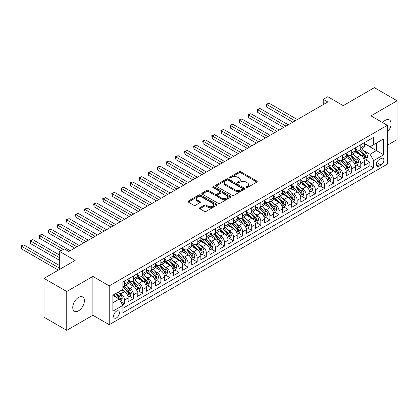 <?xml version="1.0" encoding="UTF-8"?>
<svg xmlns="http://www.w3.org/2000/svg" width="418" height="418" viewBox="0 0 418 418"><rect width="100%" height="100%" fill="white"/><g stroke="black" fill="none" stroke-linecap="round" stroke-linejoin="round"><path stroke-width="0.63" d="M246.129 187.557A0.883 0.512 0 0 0 247.378 187.557L256.856 182.081A1.259 0.726 0 0 0 257.222 181.569A1.259 0.726 0 0 0 256.856 181.051L240.799 171.782A1.259 0.726 0 0 0 239.012 171.782L229.534 177.253A0.883 0.512 0 0 0 229.278 177.613A0.883 0.512 0 0 0 229.534 177.974A0.883 0.512 0 0 0 230.783 177.974L232.011 177.269A4.039 2.33 0 0 1 237.722 177.269L239.059 178.042A4.039 2.33 0 0 1 240.24 179.688A4.039 2.33 0 0 1 239.059 181.334L237.832 182.044A0.883 0.512 0 0 0 237.57 182.405A0.883 0.512 0 0 0 237.832 182.765A0.883 0.512 0 0 0 239.08 182.765L240.308 182.055A4.039 2.33 0 0 1 246.014 182.055L247.351 182.828A4.039 2.33 0 0 1 248.538 184.479A4.039 2.33 0 0 1 247.351 186.125L246.129 186.836A0.883 0.512 0 0 0 245.868 187.196A0.883 0.512 0 0 0 246.129 187.557L246.129 186.836M78.563 310.82A8.224 4.75 120 0 0 83.94 303.567A8.224 4.75 120 0 0 82.675 296.979A8.224 4.75 120 0 0 78.563 297.386A8.224 4.75 120 0 0 73.192 304.633A8.224 4.75 120 0 0 74.451 311.222A8.224 4.75 120 0 0 78.563 310.82M387.329 132.125A8.224 4.75 120 0 0 389.398 119.893A8.224 4.75 120 0 0 385.286 120.3A8.224 4.75 120 0 0 382.616 122.589M116.507 317.873A4.112 2.372 120 0 0 119.193 314.252A4.112 2.372 120 0 0 118.56 310.955A4.112 2.372 120 0 0 116.507 311.159A4.112 2.372 120 0 0 113.821 314.78A4.112 2.372 120 0 0 114.448 318.077A4.112 2.372 120 0 0 116.507 317.873M199.851 207.73A1.259 0.726 0 0 0 199.485 208.248A1.259 0.726 0 0 0 199.851 208.76L204.355 211.362A1.259 0.726 0 0 0 206.142 211.362L216.665 205.285A1.259 0.726 0 0 0 217.036 204.768A1.259 0.726 0 0 0 216.665 204.256L200.609 194.987A1.259 0.726 0 0 0 198.827 194.987L188.299 201.063A1.259 0.726 0 0 0 187.933 201.575A1.259 0.726 0 0 0 188.299 202.093L193.743 205.233A1.259 0.726 0 0 0 195.525 205.233L200.029 202.631A1.259 0.726 0 0 0 200.4 202.119A1.259 0.726 0 0 0 200.029 201.601L197.333 200.044A3.375 1.949 0 0 1 196.345 198.665A3.375 1.949 0 0 1 198.425 196.868A3.375 1.949 0 0 1 202.103 197.291L212.673 203.394A3.375 1.949 0 0 1 213.666 204.768A3.375 1.949 0 0 1 211.581 206.57A3.375 1.949 0 0 1 207.903 206.147L206.142 205.128A1.259 0.726 0 0 0 204.355 205.128L199.851 207.73L199.851 208.76L204.355 206.178L204.355 205.128M387.329 145.25L397.1 139.612L397.1 100.78L374.382 87.665L343.251 105.634L327.806 96.715L323.26 99.338L327.806 101.961L68.792 251.5L64.252 248.877L59.706 251.5L59.706 269.338M66.749 291.508L66.749 330.335L92.88 315.25L92.88 276.423L66.749 291.508L44.031 278.388L75.156 260.419L59.706 251.5M92.88 276.423L109.234 285.865L387.329 125.311L387.329 164.138L109.234 324.697L109.234 285.865M397.1 100.78L370.97 115.864L387.329 125.311M232.1 195.347A1.259 0.726 0 0 0 233.887 195.347L244.41 189.265A1.259 0.726 0 0 0 244.781 188.753A1.259 0.726 0 0 0 244.41 188.236L228.353 178.967A1.259 0.726 0 0 0 226.572 178.967L216.043 185.043A1.259 0.726 0 0 0 215.672 185.561A1.259 0.726 0 0 0 216.043 186.073L232.1 195.347M213.316 187.745A0.883 0.512 0 0 1 214.215 187.87L214.215 186.82L230.537 196.246A1.259 0.726 0 0 1 230.908 196.763A1.259 0.726 0 0 1 230.537 197.275L220.014 203.352A1.259 0.726 0 0 1 218.227 203.352L202.171 194.083L206.675 191.501L206.675 190.451L202.171 193.053A1.259 0.726 0 0 0 201.8 193.565A1.259 0.726 0 0 0 202.171 194.083L202.171 193.053M206.675 191.501A1.259 0.726 0 0 1 208.462 191.501L208.462 190.451A1.259 0.726 0 0 0 206.675 190.451M208.462 190.451L214.972 194.213A1.259 0.726 0 0 0 216.759 194.213L219.743 192.484A1.259 0.726 0 0 0 220.114 191.972A1.259 0.726 0 0 0 219.743 191.454L212.966 187.541A0.883 0.512 0 0 1 212.705 187.18A0.883 0.512 0 0 1 213.253 186.71A0.883 0.512 0 0 1 214.215 186.82M66.749 330.335L44.031 317.22L44.031 278.388M122.62 304.952L124.501 303.865L120.734 301.686M118.587 292.422L120.87 293.739A5.141 2.968 60 0 1 124.501 300.035L128.138 297.935L128.138 301.765L133.593 298.619L129.455 296.231M127.673 287.171L129.956 288.493A5.141 2.968 60 0 1 133.593 294.789L137.229 292.689L137.229 296.519L142.679 293.373L138.546 290.985M136.764 281.925L139.042 283.242A5.141 2.968 60 0 1 142.679 289.538L146.316 287.443L146.316 291.273L151.771 288.122L147.632 285.734M145.851 276.679L148.134 277.996A5.141 2.968 60 0 1 151.771 284.292L155.402 282.197L155.402 286.027L160.857 282.876L156.719 280.488M154.937 271.434L157.22 272.75A5.141 2.968 60 0 1 160.857 279.046L164.493 276.946L164.493 280.776L169.943 277.63L165.81 275.243M164.028 266.188L166.307 267.504A5.141 2.968 60 0 1 169.943 273.8L173.58 271.7L173.58 275.53L179.035 272.384L174.896 269.997M173.115 260.942L175.398 262.258A5.141 2.968 60 0 1 179.035 268.555L182.666 266.454L182.666 270.284L188.121 267.139L183.983 264.751M182.201 255.691L184.484 257.007A5.141 2.968 60 0 1 188.121 263.303L191.757 261.208L191.757 265.038L197.207 261.887L193.074 259.5M191.292 250.445L193.571 251.761A5.141 2.968 60 0 1 197.207 258.058L200.844 255.962L200.844 259.792L206.299 256.642L202.16 254.254M200.379 245.199L202.662 246.516A5.141 2.968 60 0 1 206.299 252.812L209.93 250.711L209.93 254.541L215.385 251.396L211.247 249.008M209.465 239.953L211.748 241.27A5.141 2.968 60 0 1 215.385 247.566L219.022 245.465L219.022 249.295L224.471 246.15L220.338 243.762M218.557 234.707L220.835 236.024A5.141 2.968 60 0 1 224.471 242.32L228.108 240.219L228.108 244.049L233.563 240.904L229.425 238.516M227.643 229.456L229.926 230.773A5.141 2.968 60 0 1 233.563 237.069L237.194 234.973L237.194 238.803L242.649 235.653L238.516 233.265M236.729 224.21L239.012 225.527A5.141 2.968 60 0 1 242.649 231.823L246.286 229.728L246.286 233.557L251.735 230.407L247.602 228.019M245.821 218.964L248.104 220.281A5.141 2.968 60 0 1 251.735 226.577L255.372 224.476L255.372 228.306L260.827 225.161L256.689 222.773M254.907 213.718L257.19 215.035A5.141 2.968 60 0 1 260.827 221.331L264.458 219.231L264.458 223.06L269.913 219.915L265.78 217.527M263.993 208.472L266.276 209.789A5.141 2.968 60 0 1 269.913 216.085L273.55 213.985L273.55 217.815L278.999 214.669L274.866 212.281M273.085 203.221L275.368 204.538A5.141 2.968 60 0 1 278.999 210.834L282.636 208.739L282.636 212.569L288.091 209.418L283.953 207.03M282.171 197.975L284.454 199.292A5.141 2.968 60 0 1 288.091 205.588L291.722 203.493L291.722 207.323L297.177 204.172L293.044 201.784M291.262 192.729L293.54 194.046A5.141 2.968 60 0 1 297.177 200.342L300.814 198.242L300.814 202.072L306.263 198.926L302.13 196.538M300.349 187.483L302.632 188.8A5.141 2.968 60 0 1 306.263 195.096L309.9 192.996L309.9 196.826L315.355 193.68L311.217 191.292M309.435 182.238L311.718 183.554A5.141 2.968 60 0 1 315.355 189.85L318.986 187.75L318.986 191.58L324.441 188.434L320.308 186.047M318.526 176.986L320.805 178.303A5.141 2.968 60 0 1 324.441 184.599L328.078 182.504L328.078 186.334L333.527 183.183L329.394 180.795M327.613 171.741L329.896 173.057A5.141 2.968 60 0 1 333.527 179.353L337.164 177.258L337.164 181.088L342.619 177.937L338.481 175.55M336.699 166.495L338.982 167.811A5.141 2.968 60 0 1 342.619 174.107L346.25 172.007L346.25 175.837L351.705 172.691L347.572 170.304M345.79 161.249L348.069 162.565A5.141 2.968 60 0 1 351.705 168.862L355.342 166.761L355.342 170.591L360.791 167.446L360.791 163.616A5.141 2.968 -120 0 0 357.16 157.32L354.877 156.003M356.659 165.058L360.791 167.446M128.138 297.935A5.141 2.968 -120 0 0 124.501 291.639L121.779 290.066M137.229 292.689A5.141 2.968 -120 0 0 133.593 286.393L127.971 283.148M146.316 287.443A5.141 2.968 -120 0 0 142.679 281.147L137.062 277.902M155.402 282.197A5.141 2.968 -120 0 0 151.771 275.901L146.148 272.656M164.493 276.946A5.141 2.968 -120 0 0 160.857 270.65L155.235 267.405M173.58 271.7A5.141 2.968 -120 0 0 169.943 265.404L164.326 262.159M182.666 266.454A5.141 2.968 -120 0 0 179.035 260.158L173.413 256.913M191.757 261.208A5.141 2.968 -120 0 0 188.121 254.912L182.499 251.667M200.844 255.962A5.141 2.968 -120 0 0 197.207 249.666L191.59 246.421M209.93 250.711A5.141 2.968 -120 0 0 206.299 244.415L200.677 241.17M219.022 245.465A5.141 2.968 -120 0 0 215.385 239.169L209.763 235.924M228.108 240.219A5.141 2.968 -120 0 0 224.471 233.923L218.854 230.679M237.194 234.973A5.141 2.968 -120 0 0 233.563 228.677L227.941 225.433M246.286 229.728A5.141 2.968 -120 0 0 242.649 223.431L237.027 220.187M255.372 224.476A5.141 2.968 -120 0 0 251.735 218.18L246.118 214.936M264.458 219.231A5.141 2.968 -120 0 0 260.827 212.934L255.205 209.69M273.55 213.985A5.141 2.968 -120 0 0 269.913 207.689L264.291 204.444M282.636 208.739A5.141 2.968 -120 0 0 278.999 202.443L273.382 199.198M291.722 203.493A5.141 2.968 -120 0 0 288.091 197.197L282.469 193.952M300.814 198.242A5.141 2.968 -120 0 0 297.177 191.946L291.555 188.701M309.9 192.996A5.141 2.968 -120 0 0 306.263 186.7L300.646 183.455M318.986 187.75A5.141 2.968 -120 0 0 315.355 181.454L309.733 178.209M328.078 182.504A5.141 2.968 -120 0 0 324.441 176.208L318.819 172.963M337.164 177.258A5.141 2.968 -120 0 0 333.527 170.962L327.911 167.717M346.25 172.007A5.141 2.968 -120 0 0 342.619 165.711L336.997 162.466M355.342 166.761A5.141 2.968 -120 0 0 351.705 160.465L346.083 157.22M381.059 158.526L379.058 159.681A3.987 2.299 120 0 0 376.456 163.192A3.987 2.299 120 0 0 377.067 166.385A3.987 2.299 120 0 0 379.058 166.186L381.059 165.032A3.987 2.299 120 0 0 383.661 161.52A3.987 2.299 120 0 0 383.05 158.328A3.987 2.299 120 0 0 381.059 158.526M112.87 302.763L119.234 299.089L122.866 305.386L122.866 312.732L373.697 167.916L373.697 160.569L370.061 154.273L363.963 150.752M122.866 305.386L112.87 311.159L112.87 295.207L122.866 289.434L122.866 282.087L373.697 137.276L373.697 144.618L383.693 138.849L383.693 154.801L373.697 160.569M128.138 279.888L129.956 280.938A5.141 2.968 60 0 0 132.527 281.189L136.163 279.093A5.141 2.968 -120 0 0 137.229 276.737L137.229 273.8M137.229 274.642L139.042 275.687A5.141 2.968 60 0 0 141.613 275.943L145.25 273.842A5.141 2.968 -120 0 0 146.316 271.491L146.316 268.555M146.316 269.391L148.134 270.441A5.141 2.968 60 0 0 150.705 270.697L154.336 268.596A5.141 2.968 -120 0 0 155.402 266.245L155.402 263.303M155.402 264.145L157.22 265.195A5.141 2.968 60 0 0 159.791 265.451L163.428 263.35A5.141 2.968 -120 0 0 164.493 260.999L164.493 258.058M164.493 258.899L166.307 259.949A5.141 2.968 60 0 0 168.877 260.2L172.514 258.105A5.141 2.968 -120 0 0 173.58 255.748L173.58 252.812M173.58 253.653L175.398 254.703A5.141 2.968 60 0 0 177.969 254.954L181.6 252.859A5.141 2.968 -120 0 0 182.666 250.502L182.666 247.566M182.666 248.407L184.484 249.452A5.141 2.968 60 0 0 187.055 249.708L190.692 247.608A5.141 2.968 -120 0 0 191.757 245.256L191.757 242.32M191.757 243.156L193.571 244.206A5.141 2.968 60 0 0 196.141 244.462L199.778 242.362A5.141 2.968 -120 0 0 200.844 240.01L200.844 237.069M200.844 237.91L202.662 238.96A5.141 2.968 60 0 0 205.233 239.216L208.869 237.116A5.141 2.968 -120 0 0 209.93 234.764L209.93 231.823M209.93 232.664L211.748 233.714A5.141 2.968 60 0 0 214.319 233.965L217.956 231.87A5.141 2.968 -120 0 0 219.022 229.513L219.022 226.577M219.022 227.418L220.835 228.468A5.141 2.968 60 0 0 223.405 228.719L227.042 226.624A5.141 2.968 -120 0 0 228.108 224.267L228.108 221.331M228.108 222.172L229.926 223.217A5.141 2.968 60 0 0 232.497 223.473L236.133 221.373A5.141 2.968 -120 0 0 237.194 219.022L237.194 216.085M237.194 216.921L239.012 217.971A5.141 2.968 60 0 0 241.583 218.227L245.22 216.127A5.141 2.968 -120 0 0 246.286 213.776L246.286 210.834M246.286 211.675L248.104 212.725A5.141 2.968 60 0 0 250.669 212.981L254.306 210.881A5.141 2.968 -120 0 0 255.372 208.53L255.372 205.588M255.372 206.429L257.19 207.48A5.141 2.968 60 0 0 259.761 207.736L263.397 205.635A5.141 2.968 -120 0 0 264.458 203.279L264.458 200.342M264.458 201.183L266.276 202.234A5.141 2.968 60 0 0 268.847 202.484L272.484 200.389A5.141 2.968 -120 0 0 273.55 198.033L273.55 195.096M273.55 195.938L275.368 196.982A5.141 2.968 60 0 0 277.933 197.239L281.57 195.138A5.141 2.968 -120 0 0 282.636 192.787L282.636 189.85M282.636 190.686L284.454 191.737A5.141 2.968 60 0 0 287.025 191.993L290.662 189.892A5.141 2.968 -120 0 0 291.722 187.541L291.722 184.599M291.722 185.44L293.54 186.491A5.141 2.968 60 0 0 296.111 186.747L299.748 184.646A5.141 2.968 -120 0 0 300.814 182.295L300.814 179.353M300.814 180.195L302.632 181.245A5.141 2.968 60 0 0 305.203 181.501L308.834 179.4A5.141 2.968 -120 0 0 309.9 177.044L309.9 174.107M309.9 174.949L311.718 175.999A5.141 2.968 60 0 0 314.289 176.25L317.926 174.154A5.141 2.968 -120 0 0 318.986 171.798L318.986 168.862M318.986 169.703L320.805 170.748A5.141 2.968 60 0 0 323.375 171.004L327.012 168.903A5.141 2.968 -120 0 0 328.078 166.552L328.078 163.616M328.078 164.452L329.896 165.502A5.141 2.968 60 0 0 332.467 165.758L336.098 163.657A5.141 2.968 -120 0 0 337.164 161.306L337.164 158.365M337.164 159.206L338.982 160.256A5.141 2.968 60 0 0 341.553 160.512L345.19 158.412A5.141 2.968 -120 0 0 346.25 156.06L346.25 153.119M346.25 153.96L348.069 155.01A5.141 2.968 60 0 0 350.639 155.266L354.276 153.166A5.141 2.968 -120 0 0 355.342 150.809L355.342 147.873M122.866 308.327L369.883 165.711L369.883 162.2L364.428 165.345L364.428 161.515A5.141 2.968 -120 0 0 360.791 155.219L355.175 151.974M355.342 148.714L357.16 149.764A5.141 2.968 -120 0 0 359.731 150.015A5.141 2.968 -120 0 0 360.791 147.664L360.791 144.727M359.731 150.015L363.362 147.92A5.141 2.968 -120 0 0 364.428 145.563L364.428 142.627M124.501 281.147L124.501 284.083A5.141 2.968 60 0 1 123.441 286.435A5.141 2.968 60 0 1 122.866 286.644M123.441 286.435L127.072 284.339A5.141 2.968 -120 0 0 128.138 281.983L128.138 279.046M133.593 275.896L133.593 278.837A5.141 2.968 60 0 1 132.527 281.189M142.679 270.65L142.679 273.591A5.141 2.968 60 0 1 141.613 275.943M151.771 265.404L151.771 268.34A5.141 2.968 60 0 1 150.705 270.697M160.857 260.158L160.857 263.094A5.141 2.968 60 0 1 159.791 265.451M169.943 254.912L169.943 257.849A5.141 2.968 60 0 1 168.877 260.2M179.035 249.666L179.035 252.603A5.141 2.968 60 0 1 177.969 254.954M188.121 244.415L188.121 247.357A5.141 2.968 60 0 1 187.055 249.708M197.207 239.169L197.207 242.106A5.141 2.968 60 0 1 196.141 244.462M206.299 233.923L206.299 236.86A5.141 2.968 60 0 1 205.233 239.216M215.385 228.677L215.385 231.614A5.141 2.968 60 0 1 214.319 233.965M224.471 223.431L224.471 226.368A5.141 2.968 60 0 1 223.405 228.719M233.563 218.18L233.563 221.122A5.141 2.968 60 0 1 232.497 223.473M242.649 212.934L242.649 215.871A5.141 2.968 60 0 1 241.583 218.227M251.735 207.689L251.735 210.625A5.141 2.968 60 0 1 250.669 212.981M260.827 202.443L260.827 205.379A5.141 2.968 60 0 1 259.761 207.736M269.913 197.197L269.913 200.133A5.141 2.968 60 0 1 268.847 202.484M278.999 191.946L278.999 194.887A5.141 2.968 60 0 1 277.933 197.239M288.091 186.7L288.091 189.636A5.141 2.968 60 0 1 287.025 191.993M297.177 181.454L297.177 184.39A5.141 2.968 60 0 1 296.111 186.747M306.263 176.208L306.263 179.144A5.141 2.968 60 0 1 305.203 181.501M315.355 170.962L315.355 173.898A5.141 2.968 60 0 1 314.289 176.25M324.441 165.711L324.441 168.653A5.141 2.968 60 0 1 323.375 171.004M333.527 160.465L333.527 163.401A5.141 2.968 60 0 1 332.467 165.758M342.619 155.219L342.619 158.156A5.141 2.968 60 0 1 341.553 160.512M351.705 149.973L351.705 152.91A5.141 2.968 60 0 1 350.639 155.266M351.705 168.862L351.705 172.691M342.619 174.107L342.619 177.937M333.527 179.353L333.527 183.183M324.441 184.599L324.441 188.434M315.355 189.85L315.355 193.68M306.263 195.096L306.263 198.926M297.177 200.342L297.177 204.172M288.091 205.588L288.091 209.418M278.999 210.834L278.999 214.669M269.913 216.085L269.913 219.915M260.827 221.331L260.827 225.161M251.735 226.577L251.735 230.407M242.649 231.823L242.649 235.653M233.563 237.069L233.563 240.904M224.471 242.32L224.471 246.15M215.385 247.566L215.385 251.396M206.299 252.812L206.299 256.642M197.207 258.058L197.207 261.887M188.121 263.303L188.121 267.139M179.035 268.555L179.035 272.384M169.943 273.8L169.943 277.63M160.857 279.046L160.857 282.876M151.771 284.292L151.771 288.122M142.679 289.538L142.679 293.373M133.593 294.789L133.593 298.619M124.501 300.035L124.501 303.865M119.234 299.089L112.87 295.416M370.061 154.273L376.425 150.6L376.425 143.045L383.693 138.849M364.428 143.677L383.693 154.801M364.428 143.468L370.061 146.718L373.697 144.618M92.88 315.25L109.234 324.697M323.26 99.338L323.26 104.584M365.745 159.812L369.883 162.2M369.883 165.711L373.697 167.916M246.479 187.682L247.351 187.175A4.039 2.33 0 0 0 248.538 185.529L248.538 184.479M240.24 179.688L240.24 180.738A4.039 2.33 0 0 1 239.059 182.384L238.187 182.891M256.84 182.091L240.799 172.833A1.259 0.726 0 0 0 239.012 172.833L229.89 178.099M244.41 188.236L244.41 189.265L228.353 180.017A1.259 0.726 0 0 0 226.572 180.017L216.059 186.083M242.179 189.114A0.883 0.512 0 0 0 242.44 188.753A0.883 0.512 0 0 0 242.179 188.393L228.087 180.252A0.883 0.512 0 0 0 226.838 180.252L225.542 180.999A4.039 2.33 0 0 0 224.361 182.65A4.039 2.33 0 0 0 225.542 184.296L235.177 189.861A4.039 2.33 0 0 0 240.888 189.861L242.179 189.114L242.179 190.164A0.883 0.512 0 0 0 242.44 189.803L242.44 188.753M224.361 182.65L224.361 183.701A4.039 2.33 0 0 0 225.542 185.346L225.542 184.296M242.179 190.164L240.888 190.911A4.039 2.33 0 0 1 235.177 190.911L225.542 185.346M208.462 191.501L214.972 195.263A1.259 0.726 0 0 0 216.759 195.263L219.743 193.534A1.259 0.726 0 0 0 220.114 193.022L220.114 191.972M214.215 187.87L230.522 197.286M221.728 198.111A3.375 1.949 0 0 0 225.406 198.534A3.375 1.949 0 0 0 227.491 196.737A3.375 1.949 0 0 0 226.504 195.358L222.778 193.205A1.259 0.726 0 0 0 220.991 193.205L218.008 194.934A1.259 0.726 0 0 0 217.637 195.446A1.259 0.726 0 0 0 218.008 195.964L221.728 198.111L221.728 199.161A3.375 1.949 0 0 0 225.406 199.585A3.375 1.949 0 0 0 227.491 197.787L227.491 196.737M217.637 195.446L217.637 196.497A1.259 0.726 0 0 0 218.008 197.014L218.008 195.964M221.728 199.161L218.008 197.014M213.666 204.768L213.666 205.818A3.375 1.949 0 0 1 211.581 207.621A3.375 1.949 0 0 1 207.903 207.197L206.142 206.178A1.259 0.726 0 0 0 204.355 206.178M196.345 198.665L196.345 199.715A3.375 1.949 0 0 0 197.333 201.095L197.333 200.044M200.013 202.641L197.333 201.095M216.665 204.256L216.665 205.285L200.609 196.032A1.259 0.726 0 0 0 198.827 196.032L188.319 202.103L188.299 201.063M364.35 160.616L366.701 159.258L367.61 156.635A3.407 1.965 -120 0 0 366.283 153.437L362.129 148.63M361.298 155.553L356.376 149.848A9.833 5.674 -120 0 0 355.342 148.771M358.597 153.949L355.843 150.762A8.161 4.713 -120 0 0 355.342 150.214M297.36 119.538L269.051 103.194L266.778 104.505L266.778 107.133L292.814 122.16M359.266 150.203L363.467 155.062A3.407 1.965 60 0 1 364.679 157.408C365.191 158.093 365.557 157.884 365.771 156.781A3.407 1.965 -120 0 0 364.553 154.435L360.405 149.628M359.511 150.119L364.026 155.344A1.735 1.003 60 0 1 364.465 156.024L365.771 156.781M364.679 157.408L364.93 157.816M266.778 107.133L266.276 104.218L295.087 120.849M266.276 104.218L269.051 103.194M355.263 165.862L357.615 164.504L358.519 161.881A3.407 1.965 -120 0 0 357.197 158.683L353.043 153.876M352.212 160.799L347.285 155.099A9.833 5.674 -120 0 0 346.25 154.017M349.511 159.201L346.757 156.008A8.161 4.713 -120 0 0 346.25 155.459M288.268 124.789L259.959 108.445L257.692 109.756L257.692 112.379L283.728 127.412M350.18 155.449L354.375 160.313A3.407 1.965 60 0 1 355.593 162.659C356.105 163.344 356.465 163.13 356.685 162.027A3.407 1.965 -120 0 0 355.467 159.681L351.313 154.874M350.425 155.371L354.939 160.596A1.735 1.003 60 0 1 355.373 161.275L356.685 162.027M355.593 162.659L355.838 163.062M257.692 112.379L257.19 109.464L285.996 126.1M257.19 109.464L259.959 108.445M346.177 171.108L348.523 169.755L349.432 167.127A3.407 1.965 -120 0 0 348.105 163.929L343.957 159.122M343.121 166.045L338.199 160.345A9.833 5.674 -120 0 0 337.164 159.263M340.419 164.446L337.666 161.254A8.161 4.713 -120 0 0 337.164 160.705M279.182 130.035L250.873 113.691L248.6 115.002L248.6 117.625L274.636 132.658M341.088 160.695L345.289 165.559A3.407 1.965 60 0 1 346.501 167.905C347.013 168.59 347.379 168.381 347.593 167.273A3.407 1.965 -120 0 0 346.381 164.927L342.227 160.12M341.339 160.616L345.848 165.841A1.735 1.003 60 0 1 346.287 166.521L347.593 167.273M346.501 167.905L346.752 168.308M248.6 117.625L248.104 114.715L276.909 131.346M248.104 114.715L250.873 113.691M337.086 176.354L339.437 175.001L340.346 172.378A3.407 1.965 -120 0 0 339.019 169.18L334.865 164.373M334.034 171.291L329.107 165.591A9.833 5.674 -120 0 0 328.078 164.509M331.333 169.692L328.579 166.505A8.161 4.713 -120 0 0 328.078 165.956M270.096 135.28L241.787 118.937L239.514 120.248L239.514 122.871L265.55 137.903M332.002 165.941L336.203 170.805A3.407 1.965 60 0 1 337.415 173.151C337.927 173.836 338.293 173.627 338.507 172.519A3.407 1.965 -120 0 0 337.289 170.173L333.141 165.366M332.247 165.862L336.762 171.087A1.735 1.003 60 0 1 337.201 171.767L338.507 172.519M337.415 173.151L337.666 173.554M239.514 122.871L239.012 119.961L267.823 136.592M239.012 119.961L241.787 118.937M327.999 181.605L330.351 180.247L331.255 177.624A3.407 1.965 -120 0 0 329.933 174.426L325.779 169.619M324.948 176.537L320.021 170.837A9.833 5.674 -120 0 0 318.986 169.755M322.247 174.938L319.493 171.751A8.161 4.713 -120 0 0 318.986 171.202M261.004 140.526L232.695 124.183L230.422 125.494L230.422 128.117L256.464 143.149M322.915 171.187L327.111 176.051A3.407 1.965 60 0 1 328.329 178.397C328.841 179.082 329.201 178.873 329.415 177.77A3.407 1.965 -120 0 0 328.203 175.424L324.049 170.617M323.161 171.108L327.675 176.333A1.735 1.003 60 0 1 328.109 177.013L329.415 177.77M328.329 178.397L328.574 178.799M230.422 128.117L229.926 125.207L258.732 141.838M229.926 125.207L232.695 124.183M318.913 186.851L321.259 185.493L322.168 182.87A3.407 1.965 -120 0 0 320.841 179.672L316.692 174.865M315.856 181.788L310.935 176.082A9.833 5.674 -120 0 0 309.9 175.006M313.155 180.184L310.402 176.997A8.161 4.713 -120 0 0 309.9 176.448M251.918 145.772L223.609 129.428L221.336 130.74L221.336 133.368L247.372 148.395M313.824 176.438L318.025 181.297A3.407 1.965 60 0 1 319.237 183.643C319.749 184.328 320.115 184.119 320.329 183.016A3.407 1.965 -120 0 0 319.117 180.67L314.963 175.863M314.07 176.354L318.584 181.579A1.735 1.003 60 0 1 319.023 182.258L320.329 183.016M319.237 183.643L319.488 184.051M221.336 133.368L220.835 130.453L249.645 147.084M220.835 130.453L223.609 129.428M309.822 192.097L312.173 190.739L313.082 188.116A3.407 1.965 -120 0 0 311.755 184.918L307.601 180.111M306.77 187.034L301.843 181.334A9.833 5.674 -120 0 0 300.814 180.252M304.069 185.435L301.315 182.243A8.161 4.713 -120 0 0 300.814 181.694M242.832 151.023L214.523 134.68L212.25 135.991L212.25 138.614L238.286 153.646M304.738 181.684L308.939 186.548A3.407 1.965 60 0 1 310.151 188.894C310.663 189.579 311.029 189.364 311.243 188.262A3.407 1.965 -120 0 0 310.025 185.916L305.877 181.109M304.983 181.605L309.498 186.83A1.735 1.003 60 0 1 309.937 187.51L311.243 188.262M310.151 188.894L310.402 189.297M212.25 138.614L211.748 135.698L240.559 152.335M211.748 135.698L214.523 134.68M300.735 197.343L303.087 195.99L303.99 193.362A3.407 1.965 -120 0 0 302.669 190.164L298.515 185.357M297.684 192.28L292.757 186.58A9.833 5.674 -120 0 0 291.722 185.498M294.983 190.681L292.229 187.489A8.161 4.713 -120 0 0 291.722 186.94M233.74 156.269L205.431 139.925L203.158 141.237L203.158 143.86L229.2 158.892M295.651 186.93L299.847 191.794A3.407 1.965 60 0 1 301.065 194.14C301.577 194.825 301.937 194.616 302.151 193.508A3.407 1.965 -120 0 0 300.939 191.162L296.785 186.355M295.897 186.851L300.411 192.076A1.735 1.003 60 0 1 300.845 192.755L302.151 193.508M301.065 194.14L301.31 194.542M203.158 143.86L202.662 140.95L231.467 157.581M202.662 140.95L205.431 139.925M291.649 202.589L293.995 201.236L294.904 198.613A3.407 1.965 -120 0 0 293.577 195.415L289.428 190.608M288.592 197.526L283.67 191.825A9.833 5.674 -120 0 0 282.636 190.744M285.891 195.927L283.138 192.74A8.161 4.713 -120 0 0 282.636 192.191M224.654 161.515L196.345 145.171L194.072 146.483L194.072 149.106L220.108 164.138M286.56 192.175L290.761 197.04A3.407 1.965 60 0 1 291.973 199.386C292.485 200.07 292.851 199.861 293.065 198.754A3.407 1.965 -120 0 0 291.853 196.408L287.699 191.601M286.805 192.097L291.32 197.322A1.735 1.003 60 0 1 291.759 198.001L293.065 198.754M291.973 199.386L292.224 199.788M194.072 149.106L193.571 146.196L222.381 162.827M193.571 146.196L196.345 145.171M282.558 207.84L284.909 206.482L285.818 203.859A3.407 1.965 -120 0 0 284.491 200.661L280.337 195.854M279.506 202.772L274.579 197.071A9.833 5.674 -120 0 0 273.55 195.99M276.805 201.173L274.051 197.986A8.161 4.713 -120 0 0 273.55 197.437M215.568 166.761L187.259 150.417L184.986 151.729L184.986 154.352L211.022 169.384M277.474 197.421L281.675 202.286A3.407 1.965 60 0 1 282.887 204.632C283.399 205.316 283.765 205.107 283.979 204.005A3.407 1.965 -120 0 0 282.761 201.659L278.613 196.852M277.719 197.343L282.234 202.568A1.735 1.003 60 0 1 282.672 203.247L283.979 204.005M282.887 204.632L283.132 205.034M184.986 154.352L184.484 151.441L213.295 168.073M184.484 151.441L187.259 150.417M273.471 213.086L275.823 211.727L276.726 209.104A3.407 1.965 -120 0 0 275.405 205.907L271.251 201.1M270.42 208.023L265.493 202.317A9.833 5.674 -120 0 0 264.458 201.236M267.719 206.419L264.965 203.232A8.161 4.713 -120 0 0 264.458 202.683M206.476 172.007L178.167 155.663L175.894 156.975L175.894 159.598L201.936 174.63M268.387 202.673L272.583 207.532A3.407 1.965 60 0 1 273.8 209.878C274.312 210.562 274.673 210.353 274.887 209.251A3.407 1.965 -120 0 0 273.675 206.905L269.521 202.098M268.633 202.589L273.142 207.814A1.735 1.003 60 0 1 273.581 208.493L274.887 209.251M273.8 209.878L274.046 210.285M175.894 159.598L175.398 156.687L204.203 173.318M175.398 156.687L178.167 155.663M264.385 218.332L266.731 216.973L267.64 214.35A3.407 1.965 -120 0 0 266.313 211.153L262.159 206.346M261.328 213.269L256.406 207.568A9.833 5.674 -120 0 0 255.372 206.487M258.627 211.67L255.873 208.477A8.161 4.713 -120 0 0 255.372 207.929M197.39 177.258L169.081 160.914L166.808 162.226L166.808 164.849L192.844 179.881M259.296 207.918L263.497 212.783A3.407 1.965 60 0 1 264.709 215.129C265.221 215.813 265.587 215.599 265.801 214.497A3.407 1.965 -120 0 0 264.589 212.151L260.435 207.344M259.541 207.84L264.056 213.065A1.735 1.003 60 0 1 264.495 213.744L265.801 214.497M264.709 215.129L264.96 215.531M166.808 164.849L166.307 161.933L195.117 178.57M166.307 161.933L169.081 160.914M255.293 223.578L257.645 222.224L258.554 219.596A3.407 1.965 -120 0 0 257.227 216.399L253.073 211.592M252.242 218.515L247.315 212.814A9.833 5.674 -120 0 0 246.286 211.733M249.541 216.916L246.787 213.723A8.161 4.713 -120 0 0 246.286 213.175M188.304 182.504L159.995 166.16L157.722 167.472L157.722 170.095L183.758 185.127M250.21 213.164L254.41 218.029A3.407 1.965 60 0 1 255.623 220.375C256.135 221.059 256.5 220.85 256.715 219.743A3.407 1.965 -120 0 0 255.497 217.397L251.349 212.59M250.455 213.086L254.97 218.311A1.735 1.003 60 0 1 255.403 218.99L256.715 219.743M255.623 220.375L255.868 220.777M157.722 170.095L157.22 167.184L186.031 183.815M157.22 167.184L159.995 166.16M246.207 228.824L248.553 227.47L249.462 224.847A3.407 1.965 -120 0 0 248.14 221.65L243.987 216.843M243.156 223.761L238.229 218.06A9.833 5.674 -120 0 0 237.194 216.979M240.454 222.162L237.701 218.975A8.161 4.713 -120 0 0 237.194 218.426M179.212 187.75L150.903 171.406L148.63 172.718L148.63 175.341L174.672 190.373M241.118 218.41L245.319 223.275A3.407 1.965 60 0 1 246.536 225.621C247.048 226.305 247.409 226.096 247.623 224.988A3.407 1.965 -120 0 0 246.411 222.642L242.257 217.835M241.369 218.332L245.878 223.557A1.735 1.003 60 0 1 246.317 224.236L247.623 224.988M246.536 225.621L246.782 226.023M148.63 175.341L148.134 172.43L176.939 189.061M148.134 172.43L150.903 171.406M237.121 234.07L239.467 232.716L240.376 230.093A3.407 1.965 -120 0 0 239.049 226.896L234.895 222.089M234.064 229.007L229.142 223.306A9.833 5.674 -120 0 0 228.108 222.224M231.363 227.408L228.609 224.22A8.161 4.713 -120 0 0 228.108 223.672M170.126 192.996L141.817 176.652L139.544 177.964L139.544 180.586L165.58 195.619M232.032 223.656L236.233 228.521A3.407 1.965 60 0 1 237.445 230.867C237.957 231.551 238.323 231.342 238.537 230.24A3.407 1.965 -120 0 0 237.325 227.894L233.171 223.087M232.277 223.578L236.792 228.803A1.735 1.003 60 0 1 237.231 229.482L238.537 230.24M237.445 230.867L237.696 231.269M139.544 180.586L139.042 177.676L167.853 194.307M139.042 177.676L141.817 176.652M228.029 239.321L230.381 237.962L231.29 235.339A3.407 1.965 -120 0 0 229.963 232.142L225.809 227.335M224.978 234.258L220.051 228.552A9.833 5.674 -120 0 0 219.022 227.47M222.277 232.654L219.523 229.466A8.161 4.713 -120 0 0 219.022 228.918M161.04 198.242L132.731 181.898L130.458 183.209L130.458 185.832L156.494 200.865M222.946 228.907L227.146 233.766A3.407 1.965 60 0 1 228.359 236.113C228.871 236.797 229.236 236.588 229.451 235.486A3.407 1.965 -120 0 0 228.233 233.139L224.085 228.332M223.191 228.824L227.706 234.049A1.735 1.003 60 0 1 228.139 234.728L229.451 235.486M228.359 236.113L228.604 236.52M130.458 185.832L129.956 182.922L158.767 199.553M129.956 182.922L132.731 181.898M218.943 244.567L221.289 243.208L222.198 240.585A3.407 1.965 -120 0 0 220.871 237.387L216.723 232.58M215.892 239.504L210.965 233.803A9.833 5.674 -120 0 0 209.93 232.721M213.19 237.905L210.437 234.712A8.161 4.713 -120 0 0 209.93 234.164M151.948 203.493L123.639 187.149L121.366 188.461L121.366 191.083L147.408 206.116M213.854 234.153L218.055 239.018A3.407 1.965 60 0 1 219.272 241.364C219.784 242.048 220.145 241.834 220.359 240.731A3.407 1.965 -120 0 0 219.147 238.385L214.993 233.578M214.105 234.075L218.614 239.3A1.735 1.003 60 0 1 219.053 239.979L220.359 240.731M219.272 241.364L219.518 241.766M121.366 191.083L120.87 188.168L149.675 204.804M120.87 188.168L123.639 187.149M209.857 249.812L212.203 248.459L213.112 245.831A3.407 1.965 -120 0 0 211.785 242.633L207.631 237.826M206.8 244.749L201.878 239.049A9.833 5.674 -120 0 0 200.844 237.967M204.099 243.151L201.345 239.958A8.161 4.713 -120 0 0 200.844 239.409M142.862 208.739L114.553 192.395L112.28 193.706L112.28 196.329L138.316 211.362M204.768 239.399L208.969 244.264A3.407 1.965 60 0 1 210.181 246.61C210.693 247.294 211.059 247.085 211.273 245.977A3.407 1.965 -120 0 0 210.061 243.631L205.907 238.824M205.013 239.321L209.528 244.546A1.735 1.003 60 0 1 209.967 245.225L211.273 245.977M210.181 246.61L210.432 247.012M112.28 196.329L111.778 193.419L140.589 210.05M111.778 193.419L114.553 192.395M200.765 255.058L203.117 253.705L204.026 251.082A3.407 1.965 -120 0 0 202.699 247.884L198.545 243.077M197.714 249.995L192.787 244.295A9.833 5.674 -120 0 0 191.757 243.213M195.013 248.396L192.259 245.209A8.161 4.713 -120 0 0 191.757 244.661M133.776 213.985L105.467 197.641L103.194 198.952L103.194 201.575L129.23 216.608M195.681 244.645L199.882 249.509A3.407 1.965 60 0 1 201.095 251.855C201.607 252.54 201.972 252.331 202.187 251.223A3.407 1.965 -120 0 0 200.969 248.877L196.821 244.07M195.927 244.567L200.441 249.792A1.735 1.003 60 0 1 200.875 250.471L202.187 251.223M201.095 251.855L201.34 252.258M103.194 201.575L102.692 198.665L131.503 215.296M102.692 198.665L105.467 197.641M191.679 260.304L194.025 258.951L194.934 256.328A3.407 1.965 -120 0 0 193.607 253.13L189.458 248.323M188.628 255.241L183.701 249.541A9.833 5.674 -120 0 0 182.666 248.459M185.926 253.642L183.168 250.455A8.161 4.713 -120 0 0 182.666 249.907M124.684 219.231L96.375 202.887L94.102 204.198L94.102 206.821L120.144 221.853M186.59 249.891L190.791 254.755A3.407 1.965 60 0 1 192.008 257.101C192.52 257.786 192.881 257.577 193.095 256.474A3.407 1.965 -120 0 0 191.883 254.128L187.729 249.321M186.841 249.812L191.35 255.037A1.735 1.003 60 0 1 191.789 255.717L193.095 256.474M192.008 257.101L192.254 257.504M94.102 206.821L93.606 203.911L122.411 220.542M93.606 203.911L96.375 202.887M182.593 265.555L184.939 264.197L185.848 261.574A3.407 1.965 -120 0 0 184.521 258.376L180.367 253.569M179.536 260.492L174.614 254.787A9.833 5.674 -120 0 0 173.58 253.705M176.835 258.888L174.081 255.701A8.161 4.713 -120 0 0 173.58 255.152M115.598 224.476L87.289 208.133L85.016 209.444L85.016 212.067L111.052 227.099M177.504 255.142L181.705 260.001A3.407 1.965 60 0 1 182.917 262.347C183.429 263.032 183.795 262.823 184.009 261.72A3.407 1.965 -120 0 0 182.797 259.374L178.643 254.567M177.749 255.058L182.264 260.283A1.735 1.003 60 0 1 182.703 260.963L184.009 261.72M182.917 262.347L183.168 262.755M85.016 212.067L84.514 209.157L113.325 225.788M84.514 209.157L87.289 208.133M173.501 270.801L175.853 269.443L176.762 266.82A3.407 1.965 -120 0 0 175.435 263.622L171.281 258.815M170.45 265.738L165.523 260.038A9.833 5.674 -120 0 0 164.493 258.956M167.749 264.139L164.995 260.947A8.161 4.713 -120 0 0 164.493 260.398M106.512 229.728L78.203 213.384L75.93 214.695L75.93 217.318L101.966 232.351M168.417 260.388L172.618 265.252A3.407 1.965 60 0 1 173.831 267.598C174.343 268.283 174.708 268.069 174.923 266.966A3.407 1.965 -120 0 0 173.705 264.62L169.556 259.813M168.663 260.309L173.177 265.534A1.735 1.003 60 0 1 173.611 266.214L174.923 266.966M173.831 267.598L174.076 268.001M75.93 217.318L75.428 214.403L104.239 231.039M75.428 214.403L78.203 213.384M164.415 276.047L166.761 274.694L167.67 272.066A3.407 1.965 -120 0 0 166.343 268.868L162.194 264.061M161.364 270.984L156.436 265.284A9.833 5.674 -120 0 0 155.402 264.202M158.662 269.385L155.904 266.193A8.161 4.713 -120 0 0 155.402 265.644M97.42 234.973L69.111 218.63L66.838 219.941L66.838 222.564L92.88 237.596M159.326 265.634L163.527 270.498A3.407 1.965 60 0 1 164.744 272.844C165.256 273.529 165.617 273.32 165.831 272.212A3.407 1.965 -120 0 0 164.619 269.866L160.465 265.059M159.577 265.555L164.086 270.78A1.735 1.003 60 0 1 164.525 271.46L165.831 272.212M164.744 272.844L164.99 273.247M66.838 222.564L66.342 219.654L95.147 236.285M66.342 219.654L69.111 218.63M155.329 281.293L157.675 279.94L158.584 277.317A3.407 1.965 -120 0 0 157.257 274.119L153.103 269.312M152.272 276.23L147.35 270.53A9.833 5.674 -120 0 0 146.316 269.448M149.571 274.631L146.817 271.444A8.161 4.713 -120 0 0 146.316 270.895M88.334 240.219L60.025 223.876L57.752 225.187L57.752 227.81L83.788 242.842M150.24 270.88L154.441 275.744A3.407 1.965 60 0 1 155.653 278.09C156.165 278.775 156.531 278.566 156.745 277.458A3.407 1.965 -120 0 0 155.533 275.112L151.379 270.305M150.485 270.801L155 276.026A1.735 1.003 60 0 1 155.439 276.706L156.745 277.458M155.653 278.09L155.904 278.493M57.752 227.81L57.25 224.9L86.061 241.531M57.25 224.9L60.025 223.876M146.237 286.539L148.589 285.186L149.498 282.563A3.407 1.965 -120 0 0 148.171 279.365L144.017 274.558M143.186 281.476L138.259 275.775A9.833 5.674 -120 0 0 137.229 274.694M140.485 279.877L137.731 276.69A8.161 4.713 -120 0 0 137.229 276.141M79.242 245.465L50.939 229.121L48.666 230.433L48.666 233.056L74.702 248.088M141.153 276.126L145.354 280.99A3.407 1.965 60 0 1 146.566 283.336C147.079 284.021 147.444 283.812 147.659 282.709A3.407 1.965 -120 0 0 146.441 280.363L142.292 275.556M141.399 276.047L145.913 281.272A1.735 1.003 60 0 1 146.347 281.951L147.659 282.709M146.566 283.336L146.812 283.738M48.666 233.056L48.164 230.146L76.975 246.777M48.164 230.146L50.939 229.121M137.151 291.79L139.497 290.432L140.406 287.809A3.407 1.965 -120 0 0 139.079 284.611L134.93 279.804M134.094 286.727L129.172 281.021A9.833 5.674 -120 0 0 128.138 279.94M131.398 285.123L128.639 281.936A8.161 4.713 -120 0 0 128.138 281.387M70.156 250.711L41.847 234.367L39.574 235.679L39.574 238.302L61.07 250.711M132.062 281.377L136.263 286.236A3.407 1.965 60 0 1 137.48 288.582C137.992 289.266 138.353 289.057 138.567 287.955A3.407 1.965 -120 0 0 137.355 285.609L133.201 280.802M132.313 281.293L136.822 286.518A1.735 1.003 60 0 1 137.261 287.197L138.567 287.955M137.48 288.582L137.726 288.99M39.574 238.302L39.078 235.391L63.343 249.4M39.078 235.391L41.847 234.367M128.065 297.036L130.411 295.678L131.32 293.055A3.407 1.965 -120 0 0 129.993 289.857L125.839 285.05M125.008 291.973L122.835 289.455M122.307 290.374L121.957 289.961M59.706 255.173L32.761 239.618L30.488 240.93L30.488 243.553L59.706 260.419M122.976 286.623L127.176 291.487A3.407 1.965 60 0 1 128.389 293.833C128.901 294.518 129.267 294.303 129.481 293.201A3.407 1.965 -120 0 0 128.269 290.855L124.115 286.048M123.221 286.544L127.736 291.769A1.735 1.003 60 0 1 128.174 292.448L129.481 293.201M128.389 293.833L128.639 294.235M30.488 243.553L29.986 240.637L59.706 257.796M29.986 240.637L32.761 239.618M120.551 301.373L121.324 300.929L122.234 298.3A3.407 1.965 -120 0 0 120.906 295.103L118.289 292.077M115.849 297.135L113.748 294.7M113.221 295.62L112.87 295.212M59.706 265.665L23.669 244.864L21.402 246.176L21.402 248.799L58.342 270.127M115.472 293.702L118.09 296.733A3.407 1.965 60 0 1 119.302 299.079C119.814 299.763 120.175 299.554 120.394 298.447A3.407 1.965 -120 0 0 119.177 296.101L116.565 293.075M115.681 293.582L118.649 297.015A1.735 1.003 60 0 1 119.083 297.694L120.394 298.447M119.302 299.079L119.548 299.481M21.402 248.799L20.9 245.888L59.706 268.288M20.9 245.888L23.669 244.864M120.87 293.739L124.501 291.639M129.956 288.493L133.593 286.393M139.042 283.242L142.679 281.147M148.134 277.996L151.771 275.901M157.22 272.75L160.857 270.65M166.307 267.504L169.943 265.404M175.398 262.258L179.035 260.158M184.484 257.007L188.121 254.912M193.571 251.761L197.207 249.666M202.662 246.516L206.299 244.415M211.748 241.27L215.385 239.169M220.835 236.024L224.471 233.923M229.926 230.773L233.563 228.677M239.012 225.527L242.649 223.431M248.104 220.281L251.735 218.18M257.19 215.035L260.827 212.934M266.276 209.789L269.913 207.689M275.368 204.538L278.999 202.443M284.454 199.292L288.091 197.197M293.54 194.046L297.177 191.946M302.632 188.8L306.263 186.7M311.718 183.554L315.355 181.454M320.805 178.303L324.441 176.208M329.896 173.057L333.527 170.962M338.982 167.811L342.619 165.711M348.069 162.565L351.705 160.465M357.16 157.32L360.791 155.219M360.791 147.664L364.428 145.563M124.501 284.083L128.138 281.983M133.593 278.837L137.229 276.737M142.679 273.591L146.316 271.491M151.771 268.34L155.402 266.245M160.857 263.094L164.493 260.999M169.943 257.849L173.58 255.748M179.035 252.603L182.666 250.502M188.121 247.357L191.757 245.256M197.207 242.106L200.844 240.01M206.299 236.86L209.93 234.764M215.385 231.614L219.022 229.513M224.471 226.368L228.108 224.267M233.563 221.122L237.194 219.022M242.649 215.871L246.286 213.776M251.735 210.625L255.372 208.53M260.827 205.379L264.458 203.279M269.913 200.133L273.55 198.033M278.999 194.887L282.636 192.787M288.091 189.636L291.722 187.541M297.177 184.39L300.814 182.295M306.263 179.144L309.9 177.044M315.355 173.898L318.986 171.798M324.441 168.653L328.078 166.552M333.527 163.401L337.164 161.306M342.619 158.156L346.25 156.06M351.705 152.91L355.342 150.809M360.791 163.616L364.428 161.515M376.702 162.513L381.059 165.032M376.242 164.556L379.058 166.186M247.351 187.175L247.351 186.125M237.832 182.765L237.832 182.044M239.059 182.384L239.059 181.334M229.534 177.974L229.534 177.253M239.012 172.833L239.012 171.782M240.799 172.833L240.799 171.782M256.856 182.081L256.856 181.051M216.043 186.073L216.043 185.043M226.572 180.017L226.572 178.967M228.353 180.017L228.353 178.967M235.177 190.911L235.177 189.861M240.888 190.911L240.888 189.861M214.972 195.263L214.972 194.213M216.759 195.263L216.759 194.213M219.743 193.534L219.743 192.484M230.537 197.275L230.537 196.246M206.142 206.178L206.142 205.128M207.903 207.197L207.903 206.147M200.029 202.631L200.029 201.601M198.827 196.032L198.827 194.987M200.609 196.032L200.609 194.987M363.832 158.866L367.584 156.703M356.376 149.848L356.841 149.581M364.553 154.435L366.283 153.437M361.842 156.003L363.467 155.062M354.746 164.117L358.498 161.949M347.285 155.099L347.755 154.827M355.467 159.681L357.197 158.683M352.755 161.249L354.375 160.313M345.655 169.363L349.411 167.195M338.199 160.345L338.664 160.073M346.381 164.927L348.105 163.929M343.664 166.495L345.289 165.559M336.568 174.609L340.32 172.441M329.107 165.591L329.577 165.319M337.289 170.173L339.019 169.18M334.578 171.741L336.203 170.805M327.482 179.855L331.234 177.687M320.021 170.837L320.491 170.565M328.203 175.424L329.933 174.426M325.486 176.992L327.111 176.051M318.391 185.101L322.147 182.938M310.935 176.082L311.4 175.816M319.117 180.67L320.841 179.672M316.4 182.238L318.025 181.297M309.304 190.352L313.056 188.184M301.843 181.334L302.313 181.062M310.025 185.916L311.755 184.918M307.314 187.483L308.939 186.548M300.218 195.598L303.97 193.429M292.757 186.58L293.227 186.308M300.939 191.162L302.669 190.164M298.222 192.729L299.847 191.794M291.127 200.844L294.883 198.675M283.67 191.825L284.135 191.554M291.853 196.408L293.577 195.415M289.136 197.975L290.761 197.04M282.04 206.09L285.792 203.921M274.579 197.071L275.049 196.8M282.761 201.659L284.491 200.661M280.05 203.226L281.675 202.286M272.954 211.336L276.706 209.172M265.493 202.317L265.963 202.051M273.675 206.905L275.405 205.907M270.958 208.472L272.583 207.532M263.862 216.587L267.619 214.418M256.406 207.568L256.871 207.297M264.589 212.151L266.313 211.153M261.872 213.718L263.497 212.783M254.776 221.833L258.528 219.664M247.315 212.814L247.785 212.543M255.497 217.397L257.227 216.399M252.785 218.964L254.41 218.029M245.69 227.078L249.441 224.91M238.229 218.06L238.699 217.788M246.411 222.642L248.14 221.65M243.694 224.21L245.319 223.275M236.598 232.324L240.355 230.156M229.142 223.306L229.607 223.034M237.325 227.894L239.049 226.896M234.608 229.461L236.233 228.521M227.512 237.57L231.264 235.407M220.051 228.552L220.521 228.285M228.233 233.139L229.963 232.142M225.521 234.707L227.146 233.766M218.426 242.821L222.177 240.653M210.965 233.803L211.435 233.531M219.147 238.385L220.871 237.387M216.43 239.953L218.055 239.018M209.334 248.067L213.091 245.899M201.878 239.049L202.343 238.777M210.061 243.631L211.785 242.633M207.344 245.199L208.969 244.264M200.248 253.313L204 251.145M192.787 244.295L193.257 244.023M200.969 248.877L202.699 247.884M198.257 250.445L199.882 249.509M191.162 258.559L194.913 256.391M183.701 249.541L184.171 249.269M191.883 254.128L193.607 253.13M189.166 255.696L190.791 254.755M182.07 263.805L185.827 261.642M174.614 254.787L175.079 254.52M182.797 259.374L184.521 258.376M180.08 260.942L181.705 260.001M172.984 269.056L176.736 266.888M165.523 260.038L165.993 259.766M173.705 264.62L175.435 263.622M170.993 266.188L172.618 265.252M163.898 274.302L167.649 272.134M156.436 265.284L156.907 265.012M164.619 269.866L166.343 268.868M161.902 271.434L163.527 270.498M154.806 279.548L158.563 277.38M147.35 270.53L147.815 270.258M155.533 275.112L157.257 274.119M152.816 276.679L154.441 275.744M145.72 284.794L149.472 282.625M138.259 275.775L138.729 275.504M146.441 280.363L148.171 279.365M143.729 281.931L145.354 280.99M136.634 290.04L140.385 287.877M129.172 281.021L129.643 280.755M137.355 285.609L139.079 284.611M134.638 287.176L136.263 286.236M127.542 295.291L131.299 293.123M128.269 290.855L129.993 289.857M125.552 292.422L127.176 291.487M119.663 299.837L122.208 298.368M119.177 296.101L120.906 295.103M116.617 297.579L118.09 296.733"/></g></svg>
